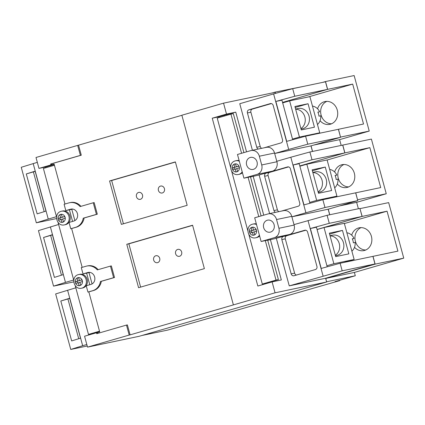 <?xml version="1.0" encoding="UTF-8"?>
<svg xmlns="http://www.w3.org/2000/svg" width="425" height="425" viewBox="0 0 425 425"><rect width="100%" height="100%" fill="white"/><g stroke="black" fill="none" stroke-linecap="round" stroke-linejoin="round"><path stroke-width="0.64" d="M335.458 255.722L336.818 255.436A10.349 9.127 -101.8 0 0 337.402 255.292A10.349 9.127 -101.8 0 0 343.554 243.1A10.349 9.127 -101.8 0 0 332.568 235.179L330.023 235.716M352.32 238.919L354.052 238.42L352.261 238.797A10.349 9.127 -101.8 0 1 353.361 242.829L355.151 242.457A10.349 9.127 78.2 0 1 351.884 251.175M346.88 232.746A10.349 9.127 78.2 0 1 354.052 238.42M344.308 223.295L324.036 227.545L333.864 263.728L354.142 259.478L344.308 223.295M329.332 233.16L335.702 256.62L348.845 253.863L342.476 230.403L329.332 233.16M324.036 227.545L317.087 229.558M333.864 263.728L326.915 265.742M354.142 259.478L343.74 262.491M342.476 230.403L329.593 234.133M330.071 235.886A10.349 9.127 78.2 0 1 339.277 243.647A10.349 9.127 78.2 0 1 335.325 255.218M301.043 129.057L302.403 128.77A10.349 9.127 -101.8 0 0 302.988 128.626A10.349 9.127 -101.8 0 0 309.134 116.434A10.349 9.127 -101.8 0 0 298.153 108.513L295.609 109.05M317.911 112.264L319.637 111.759L317.852 112.136A10.349 9.127 -101.8 0 1 318.947 116.174L320.737 115.797A10.349 9.127 78.2 0 1 317.47 124.509M312.465 106.075A10.349 9.127 78.2 0 1 319.637 111.759M309.894 96.624L289.622 100.879L299.45 137.062L319.728 132.807L309.894 96.624M294.913 106.494L301.288 129.949L314.431 127.192L308.061 103.737L294.913 106.494M289.622 100.879L282.673 102.892M299.45 137.062L292.501 139.076M319.728 132.807L314.612 134.289M308.061 103.737L295.178 107.467M295.657 109.22A10.349 9.127 78.2 0 1 304.863 116.981A10.349 9.127 78.2 0 1 300.911 128.552M318.251 192.387L319.611 192.105A10.349 9.127 -101.8 0 0 320.195 191.957A10.349 9.127 -101.8 0 0 326.347 179.77A10.349 9.127 -101.8 0 0 315.361 171.849L312.816 172.38M335.118 175.589L336.844 175.089L335.054 175.467A10.349 9.127 -101.8 0 1 336.154 179.504L337.944 179.127A10.349 9.127 78.2 0 1 334.677 187.839M329.672 169.41A10.349 9.127 78.2 0 1 336.844 175.089M327.101 159.959L306.829 164.215L316.657 200.398L336.935 196.143L327.101 159.959M312.12 169.83L318.495 193.285L331.638 190.528L325.268 167.073L312.12 169.83M306.829 164.215L299.88 166.223M316.657 200.398L309.708 202.406M336.935 196.143L329.178 198.39M325.268 167.073L312.386 170.802M312.864 172.555A10.349 9.127 78.2 0 1 322.07 180.312A10.349 9.127 78.2 0 1 318.118 191.887M320.073 120.7A11.64 10.269 -101.8 0 0 329.789 124.35A11.64 10.269 -101.8 0 0 330.448 124.185A11.64 10.269 -101.8 0 0 337.365 110.468A11.64 10.269 -101.8 0 0 325.008 101.559A11.64 10.269 -101.8 0 0 324.349 101.724A11.64 10.269 -101.8 0 0 317.576 108.8M337.296 183.998A11.64 10.269 -101.8 0 0 346.858 187.473A11.64 10.269 -101.8 0 0 347.522 187.308A11.64 10.269 -101.8 0 0 354.434 173.591A11.64 10.269 -101.8 0 0 342.077 164.682A11.64 10.269 -101.8 0 0 341.418 164.847A11.64 10.269 -101.8 0 0 334.634 171.982M354.519 247.292A11.64 10.269 -101.8 0 0 363.933 250.596A11.64 10.269 -101.8 0 0 364.592 250.431A11.64 10.269 -101.8 0 0 371.508 236.72A11.64 10.269 -101.8 0 0 359.152 227.811A11.64 10.269 -101.8 0 0 358.493 227.975A11.64 10.269 -101.8 0 0 351.688 235.168M359.954 208.643L362.158 216.415L318.293 229.208M328.254 209.185L329.768 214.752M355.661 192.833L357.776 200.632L324.982 207.512L322.862 199.713L355.746 192.812L357.547 199.787M324.982 207.512L305.899 212.755L290.817 157.229L309.894 151.991L342.778 145.084L344.898 152.883L299.933 165.904L300.007 166.186L299.933 165.904L303.732 165.113M311.052 145.865L312.561 151.433M338.396 129.301L340.574 137.312L307.774 144.192L305.602 136.181L338.486 129.274L340.515 137.1M307.774 144.192L288.697 149.43L273.61 93.909L292.692 88.671L325.486 81.791L327.547 89.377L282.673 102.372L282.8 102.855L282.673 102.372L327.638 89.351L352.681 84.097L363.529 124.02L338.486 129.274M322.623 82.392L325.518 81.552L327.638 89.351M272.255 92.942L275.15 92.103L275.501 93.388M372.922 256.371L374.983 263.957L342.183 270.837L340.122 263.25L373.007 256.344L375.126 264.143L325.773 278.433L326.586 281.78M365.755 250.006A11.64 10.269 78.2 0 1 355.215 240.529A11.64 10.269 78.2 0 1 361.059 227.614M331.537 123.792A11.64 10.269 78.2 0 1 320.923 114.309A11.64 10.269 78.2 0 1 326.836 101.368M348.643 186.899A11.64 10.269 78.2 0 1 338.072 177.422A11.64 10.269 78.2 0 1 343.947 164.491M360.044 208.617L388.663 202.613L403.75 258.14L354.397 272.43L355.3 275.751L335.012 281.626L339.782 280.627L339.681 280.272M275.15 92.103L303.832 86.333M325.518 81.552L354.142 75.549L369.229 131.07L339.618 139.644L341.185 145.424M342.778 145.084L371.402 139.081L386.256 193.758L356.644 202.332L358.387 208.749M339.782 280.627L167.758 330.071L141.998 335.474M344.383 223.555L387.058 211.193L362.158 216.415M387.058 211.193L397.906 251.122L373.007 256.344M403.75 258.14L375.126 264.143M327.123 160.028L369.867 147.645L344.898 152.883M369.867 147.645L380.715 187.574L355.746 192.812M386.256 193.758L357.638 199.761M369.229 131.07L340.606 137.073M339.618 139.644L313.857 145.053M356.644 202.332L339.479 205.934M354.397 272.43L325.773 278.433M355.3 275.751L326.676 281.754M282.54 102.398L289.165 101.012M308.173 96.985L352.681 84.097M334.714 196.786L334.831 197.205M351.852 260.142L352.017 260.753M242.202 171.865A6.986 6.162 78.2 0 1 238.946 174.351A6.986 6.162 78.2 0 1 238.547 174.452L239.588 174.234A6.986 6.162 -101.8 0 0 239.987 174.133A6.986 6.162 -101.8 0 0 242.425 172.672M259.409 235.184A6.986 6.162 78.2 0 1 256.148 237.671A6.986 6.162 78.2 0 1 255.749 237.772L256.796 237.554A6.986 6.162 -101.8 0 0 257.189 237.453A6.986 6.162 -101.8 0 0 259.627 235.992M64.441 224.878L65.482 224.66A6.986 6.162 -101.8 0 0 65.88 224.559A6.986 6.162 -101.8 0 0 70.029 216.33A6.986 6.162 -101.8 0 0 62.613 210.986L61.572 211.204A6.986 6.162 78.2 0 1 68.988 216.548A6.986 6.162 78.2 0 1 64.839 224.777A6.986 6.162 78.2 0 1 64.441 224.878C56.541 226.886 53.226 213.238 61.131 211.315L61.572 211.204A6.986 6.162 78.2 0 0 61.173 211.305M81.642 288.198L82.689 287.98A6.986 6.162 -101.8 0 0 83.082 287.879A6.986 6.162 -101.8 0 0 87.231 279.65A6.986 6.162 -101.8 0 0 79.82 274.306L78.774 274.523A6.986 6.162 78.2 0 1 86.19 279.873A6.986 6.162 78.2 0 1 82.041 288.102A6.986 6.162 78.2 0 1 81.642 288.198C73.748 290.206 70.428 276.558 78.333 274.635L78.774 274.523A6.986 6.162 78.2 0 0 78.381 274.624M140.425 199.309A3.559 3.14 -101.8 0 0 142.534 195.117A3.559 3.14 -101.8 0 0 138.762 192.398A3.559 3.14 -101.8 0 0 138.561 192.445A3.559 3.14 -101.8 0 0 136.446 196.637A3.559 3.14 -101.8 0 0 140.223 199.357A3.559 3.14 -101.8 0 0 140.425 199.309M162.361 192.955A3.559 3.14 -101.8 0 0 164.47 188.764A3.559 3.14 -101.8 0 0 160.698 186.044A3.559 3.14 -101.8 0 0 160.496 186.092A3.559 3.14 -101.8 0 0 158.382 190.283A3.559 3.14 -101.8 0 0 162.159 193.003A3.559 3.14 -101.8 0 0 162.361 192.955M179.562 256.275A3.559 3.14 -101.8 0 0 181.677 252.083A3.559 3.14 -101.8 0 0 177.9 249.363A3.559 3.14 -101.8 0 0 177.698 249.411A3.559 3.14 -101.8 0 0 175.583 253.603A3.559 3.14 -101.8 0 0 179.361 256.328A3.559 3.14 -101.8 0 0 179.562 256.275M157.627 262.629A3.559 3.14 -101.8 0 0 159.742 258.437A3.559 3.14 -101.8 0 0 155.964 255.717A3.559 3.14 -101.8 0 0 155.762 255.765A3.559 3.14 -101.8 0 0 153.648 259.957A3.559 3.14 -101.8 0 0 157.425 262.682A3.559 3.14 -101.8 0 0 157.627 262.629M253.443 169.336A6.147 5.419 -101.8 0 0 257.093 162.095A6.147 5.419 -101.8 0 0 250.569 157.393A6.147 5.419 -101.8 0 0 250.224 157.484A6.147 5.419 -101.8 0 0 246.574 164.719A6.147 5.419 -101.8 0 0 253.093 169.421A6.147 5.419 -101.8 0 0 253.443 169.336M270.491 232.087A6.147 5.419 -101.8 0 0 274.141 224.846A6.147 5.419 -101.8 0 0 267.617 220.145A6.147 5.419 -101.8 0 0 267.272 220.235A6.147 5.419 -101.8 0 0 263.622 227.471A6.147 5.419 -101.8 0 0 270.141 232.172A6.147 5.419 -101.8 0 0 270.491 232.087M252.726 227.163L251.148 227.619L251.945 230.557L249.369 231.306L249.852 233.081L252.429 232.332L253.226 235.269L254.803 234.812L254.007 231.875L256.583 231.131L256.1 229.357L253.523 230.1L252.726 227.163A4.075 3.597 -101.8 0 0 251.908 227.285A4.075 3.597 -101.8 0 0 251.148 227.619A4.075 3.597 -101.8 0 0 249.369 231.306A4.075 3.597 -101.8 0 0 249.852 233.081A4.075 3.597 -101.8 0 0 253.226 235.269A4.075 3.597 -101.8 0 0 254.044 235.147A4.075 3.597 -101.8 0 0 254.803 234.812A4.075 3.597 -101.8 0 0 256.583 231.131A4.075 3.597 -101.8 0 0 256.1 229.357A4.075 3.597 -101.8 0 0 252.726 227.163M232.645 169.756L235.222 169.012L236.024 171.95L237.602 171.493L236.799 168.555L239.376 167.806L238.893 166.032L236.316 166.781L235.519 163.843L233.941 164.3L234.743 167.238L232.162 167.981L232.645 169.756A4.075 3.597 -101.8 0 0 236.024 171.95A4.075 3.597 -101.8 0 0 236.837 171.827A4.075 3.597 -101.8 0 0 237.602 171.493A4.075 3.597 -101.8 0 0 239.376 167.806A4.075 3.597 -101.8 0 0 238.893 166.032A4.075 3.597 -101.8 0 0 235.519 163.843A4.075 3.597 -101.8 0 0 234.701 163.965A4.075 3.597 -101.8 0 0 233.941 164.3A4.075 3.597 -101.8 0 0 232.162 167.981A4.075 3.597 -101.8 0 0 232.645 169.756M61.917 222.376L63.495 221.919L62.693 218.981L65.269 218.238L64.791 216.458L62.215 217.207L61.412 214.269L59.835 214.726L60.637 217.664L58.06 218.407L58.538 220.187L61.115 219.438L61.917 222.376A4.075 3.597 -101.8 0 0 62.73 222.254A4.075 3.597 -101.8 0 0 63.495 221.919A4.075 3.597 -101.8 0 0 65.269 218.238A4.075 3.597 -101.8 0 0 64.791 216.458A4.075 3.597 -101.8 0 0 61.412 214.269A4.075 3.597 -101.8 0 0 60.594 214.391A4.075 3.597 -101.8 0 0 59.835 214.726A4.075 3.597 -101.8 0 0 58.06 218.407A4.075 3.597 -101.8 0 0 58.538 220.187A4.075 3.597 -101.8 0 0 61.917 222.376M75.262 281.733L75.746 283.507L78.322 282.758L79.119 285.701L80.697 285.244L79.9 282.301L82.477 281.557L81.993 279.783L79.417 280.527L78.62 277.589L77.042 278.046L77.839 280.983L75.262 281.733A4.075 3.597 -101.8 0 0 75.746 283.507A4.075 3.597 -101.8 0 0 79.119 285.701A4.075 3.597 -101.8 0 0 79.937 285.573A4.075 3.597 -101.8 0 0 80.697 285.244A4.075 3.597 -101.8 0 0 82.477 281.557A4.075 3.597 -101.8 0 0 81.993 279.783A4.075 3.597 -101.8 0 0 78.62 277.589A4.075 3.597 -101.8 0 0 77.802 277.711A4.075 3.597 -101.8 0 0 77.042 278.046A4.075 3.597 -101.8 0 0 75.262 281.733L77.052 281.355L77.499 282.997M256.349 223.917A6.986 6.162 -101.8 0 0 253.927 223.879L252.88 224.097A6.986 6.162 78.2 0 1 256.525 224.57M241.57 153.287L230.934 114.139L217.223 118.108L230.589 167.296M231.678 171.302L247.791 230.616M248.88 234.621L262.31 284.054L276.016 280.08L265.296 240.624L261.125 241.501L254.681 217.791L267.931 213.956A7.762 6.848 -101.8 0 1 268.372 213.844L283.576 210.657A7.762 6.848 -101.8 0 1 291.752 216.346L291.879 216.814L305.899 212.755M258.772 216.607L248.094 177.305L243.918 178.176L237.479 154.472L250.729 150.636A7.762 6.848 -101.8 0 1 251.17 150.524L266.374 147.337A7.762 6.848 -101.8 0 1 274.55 153.027L274.672 153.494L310.962 145.887L312.471 151.449M239.142 160.597A6.986 6.162 -101.8 0 0 236.72 160.56L235.678 160.778A6.986 6.162 78.2 0 1 239.323 161.25M75.257 285.749L88.48 334.401L99.519 331.203M89.771 284.734L86.626 273.153M72.569 221.414L69.418 209.828M54.437 165.256L43.393 168.454L56.541 216.867M58.055 222.429L73.748 280.187M224.368 116.041L224.161 115.281L218.806 116.832L219.013 117.592M264.137 283.672L264.27 284.16M269.625 282.609L269.498 282.163L278.402 279.581L267.681 240.125L265.296 240.624M262.31 284.054L269.498 282.163M92.076 283.932L89.011 272.648M74.869 220.607L71.804 209.328M88.48 334.401L99.567 331.378M90.865 333.901L90.987 334.353M90.004 272.409L83.008 273.907L81.297 267.607L86.094 266.22A12.676 11.183 78.2 0 1 86.812 266.039A12.676 11.183 78.2 0 1 97.298 269.902L110.463 266.092L113.613 277.695L100.454 281.509A12.676 11.183 78.2 0 1 92.74 290.673L87.943 292.065L88.836 291.874L99.71 331.893L97.378 332.573L97.612 333.439M72.797 209.084L65.806 210.587L64.095 204.287L68.892 202.895A12.676 11.183 78.2 0 1 69.61 202.72A12.676 11.183 78.2 0 1 80.097 206.582L93.256 202.773L96.411 214.375L83.247 218.184A12.676 11.183 78.2 0 1 75.533 227.354L70.736 228.74L71.634 228.554L82.174 267.352M54.23 164.496L45.523 167.02L45.73 167.779M70.736 228.74L69.025 222.44L73.823 221.053A6.147 5.419 -101.8 0 0 77.472 213.812A6.147 5.419 -101.8 0 0 70.948 209.111A6.147 5.419 -101.8 0 0 70.603 209.196L65.806 210.587M87.943 292.065L86.227 285.759L91.024 284.373A6.147 5.419 -101.8 0 0 94.674 277.132A6.147 5.419 -101.8 0 0 88.156 272.43A6.147 5.419 -101.8 0 0 87.805 272.521L83.008 273.907M181.879 115.297L77.674 145.408L80.383 155.391L50.633 164.008L50.888 164.942L54.113 164.077L64.972 204.032M87.523 347.129L84.559 336.212L96.48 332.759L96.735 333.694L126.485 325.077L129.2 335.059L87.523 347.129L139.102 336.308L326.644 281.993L325.63 278.248L374.983 263.957M77.674 145.408L35.998 157.478L38.962 168.396L50.888 164.942M243.918 178.176L257.168 174.34A7.762 6.848 -101.8 0 0 261.715 164.948L259.34 156.214A7.762 6.848 -101.8 0 0 251.17 150.524M261.125 241.501L274.375 237.66A7.762 6.848 -101.8 0 0 278.917 228.273L276.547 219.534A7.762 6.848 -101.8 0 0 268.372 213.844M316.933 266.422L307.61 232.108A2.587 2.284 -101.8 0 0 304.884 230.212A2.587 2.284 -101.8 0 0 304.741 230.249L283.353 236.443A2.587 2.284 -101.8 0 0 281.839 239.572L291.162 273.886A2.587 2.284 -101.8 0 0 293.882 275.783A2.587 2.284 -101.8 0 0 294.031 275.745L315.419 269.551A2.587 2.284 -101.8 0 0 316.933 266.422M342.183 270.837L289.255 285.876L276.33 238.308L289.579 234.472A7.762 6.848 -101.8 0 0 294.127 225.08L293.999 224.613L327.101 215.31L329.274 223.322L362.073 216.442L317.061 229.468M323.106 276.075L308.019 220.554M281.249 211.145L298.212 206.231A2.587 2.284 -101.8 0 0 299.731 203.102L290.408 168.789A2.587 2.284 -101.8 0 0 287.683 166.892A2.587 2.284 -101.8 0 0 287.534 166.929L266.151 173.124A2.587 2.284 -101.8 0 0 264.632 176.253L273.955 210.566A2.587 2.284 -101.8 0 0 275.485 212.357M269.615 213.584L259.128 174.988L272.372 171.153A7.762 6.848 -101.8 0 0 276.919 161.76L276.792 161.293L290.817 157.229M264.047 147.826L281.01 142.912A2.587 2.284 -101.8 0 0 282.524 139.777L273.201 105.469A2.587 2.284 -101.8 0 0 270.475 103.573A2.587 2.284 -101.8 0 0 270.332 103.61L248.944 109.804A2.587 2.284 -101.8 0 0 247.43 112.933L256.753 147.247A2.587 2.284 -101.8 0 0 258.246 149.042M288.697 149.43L274.672 153.494L276.792 161.293M252.407 150.264L239.758 103.716L273.61 93.909M33.177 163.545L48.259 219.072L36.338 222.812L21.25 167.285L37.32 162.345M56.493 216.686L48.259 219.072M50.378 226.87L65.466 282.391L53.539 286.131L38.452 230.61L58.613 224.485M73.7 280.006L65.466 282.391M67.58 290.19L82.668 345.711L70.741 349.451L55.659 293.93L75.82 287.805M86.812 344.51L82.668 345.711M53.539 286.131L73.722 281.897M54.4 277.397L63.229 274.63L52.381 234.701L43.552 237.474L54.4 277.397M70.741 349.451L87.215 345.998M71.666 340.93L80.495 338.162L69.647 298.238L60.818 301.006L71.666 340.93M327.101 215.31L359.895 208.431L362.073 216.442M329.274 223.322L310.377 228.512L321.226 268.441L340.122 263.25M309.894 151.991L312.014 159.789L344.813 152.91L299.8 165.936M342.693 145.111L344.813 152.91M312.014 159.789L293.117 164.98L303.965 204.903L322.862 199.713M292.692 88.671L294.753 96.257L327.547 89.377M294.753 96.257L275.857 101.448L286.705 141.371L305.602 136.181M224.161 115.281L235.748 112.136L226.504 114.075L223.539 103.158L275.118 92.342L275.411 93.415M340.574 137.312L310.962 145.887M357.776 200.632L328.164 209.212L329.678 214.768M36.338 222.812L56.514 218.577M45.523 167.02L38.962 168.396M126.485 325.077L127.383 324.891L130.093 334.873L129.2 335.059M130.093 334.873L275.065 292.809L326.644 281.993M267.723 240.279L276.33 238.308M270.369 239.562L281.339 279.953L272.101 281.892L275.065 292.809M289.255 285.876L325.63 278.248M291.879 216.819L328.164 209.212M235.748 112.136L246.537 151.847M223.539 103.158L181.863 115.228L233.389 304.884M44.189 211.655L33.384 171.886L26.292 173.937L37.14 213.865L45.969 211.097L35.121 171.169L26.292 173.937M33.384 171.886L35.169 171.344M61.45 275.188L50.644 235.418L43.552 237.474M50.644 235.418L52.429 234.876M78.71 338.72L67.91 298.95L60.818 301.006M67.91 298.95L69.695 298.414M275.857 101.448L281.934 100.172L292.682 139.729M293.117 164.98L299.195 163.705L309.942 203.262M310.377 228.512L316.455 227.237L327.202 266.799M305.777 230.228L286.811 235.721A2.587 2.284 -101.8 0 0 285.297 238.85L294.621 273.163A2.587 2.284 -101.8 0 0 296.453 275.044M288.575 166.903L269.609 172.396A2.587 2.284 -101.8 0 0 268.09 175.53L277.413 209.838A2.587 2.284 -101.8 0 0 278.943 211.629M271.368 103.583L252.402 109.076A2.587 2.284 -101.8 0 0 250.888 112.205L260.212 146.519A2.587 2.284 -101.8 0 0 261.704 148.314M293.999 224.613L291.879 216.814M226.504 114.075L212.245 118.208L257.842 286.025L272.101 281.892M250.522 176.954L259.128 174.988M253.162 176.242L263.739 215.172M261.109 215.932L250.479 176.8L248.094 177.305M97.378 332.573L96.48 332.759M110.463 266.092L111.355 265.907L114.511 277.509L101.347 281.318A12.676 11.183 78.2 0 1 93.633 290.487L88.836 291.874M101.347 281.318L100.454 281.509M114.511 277.509L113.613 277.695M86.812 266.039L87.709 265.853A12.676 11.183 78.2 0 1 98.143 269.657M93.256 202.773L94.153 202.582L97.304 214.189L84.145 217.998A12.676 11.183 78.2 0 1 76.431 227.163L71.634 228.554M84.145 217.998L83.247 218.184M97.304 214.189L96.411 214.375M69.61 202.72L70.502 202.528A12.676 11.183 78.2 0 1 80.941 206.337M78.567 145.217L81.281 155.199L51.526 163.816L51.781 164.757M51.526 163.816L50.633 164.008M81.281 155.199L80.383 155.391M187.17 205.317L175.376 161.898L109.57 180.96L121.369 224.379L187.17 205.317M204.377 268.637L192.578 225.218L126.777 244.279L138.571 287.698L204.377 268.637M218.806 116.832L212.245 118.208M192.621 225.372L128.86 243.838L140.617 287.109M128.86 243.838L126.777 244.279M175.419 162.053L111.658 180.519L123.415 223.784M111.658 180.519L109.57 180.96M276.016 280.08L278.402 279.581M243.907 152.612L233.32 113.64L230.934 114.139M79.597 280.489L77.052 281.355M79.629 280.612L77.839 280.983M78.652 277.706L77.042 278.046M82.03 279.916L79.417 280.527M79.932 282.423L78.322 282.758M62.725 219.103L61.115 219.438M62.39 217.17L59.845 218.036L60.292 219.677M59.845 218.036L58.06 218.407M62.422 217.287L60.637 217.664M61.444 214.386L59.835 214.726M64.823 216.591L62.215 217.207M236.831 168.672L235.222 169.012M236.497 166.743L233.952 167.609L234.398 169.251M233.952 167.609L232.162 167.981M236.528 166.86L234.743 167.238M235.551 163.96L233.941 164.3M238.93 166.164L236.316 166.781M252.758 227.279L251.148 227.619M256.137 229.489L253.523 230.1M254.038 231.997L252.429 232.332M253.704 230.063L251.159 230.929L251.605 232.571M251.159 230.929L249.369 231.306M253.736 230.18L251.945 230.557M294.621 273.163L291.162 273.886M285.297 238.85L281.839 239.572M286.811 235.721L283.353 236.443M305.033 230.185L304.741 230.249M277.413 209.838L273.955 210.566M268.09 175.53L264.632 176.253M269.609 172.396L266.151 173.124M287.831 166.866L287.534 166.929M260.212 146.519L256.753 147.247M250.888 112.205L247.43 112.933M252.402 109.076L248.944 109.804M270.629 103.546L270.332 103.61M274.375 237.66L289.579 234.472M278.917 228.273L294.127 225.08M276.547 219.534L291.752 216.346M257.168 174.34L272.372 171.153M261.715 164.948L276.919 161.76M259.34 156.214L274.55 153.027M93.633 290.487L92.74 290.673M76.431 227.163L75.533 227.354M88.512 272.372L87.805 272.521M71.304 209.052L70.603 209.196M252.487 224.198A6.986 6.162 78.2 0 1 252.88 224.097L252.439 224.209C244.534 226.132 247.855 239.78 255.749 237.772M235.28 160.878A6.986 6.162 78.2 0 1 235.678 160.778L235.238 160.889C227.333 162.807 230.648 176.46 238.547 174.452"/></g></svg>
